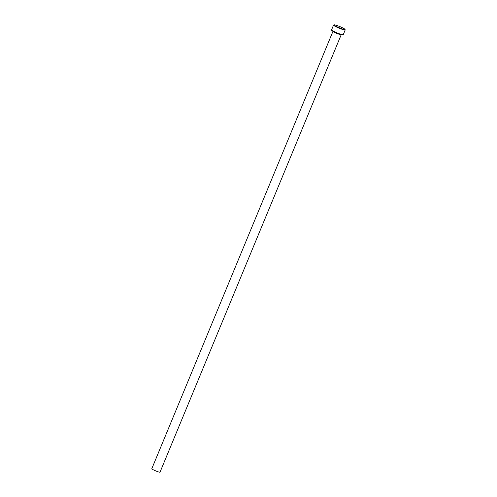 <?xml version="1.0" encoding="UTF-8"?>
<svg xmlns="http://www.w3.org/2000/svg" width="497" height="497" viewBox="0 0 497 497"><rect width="100%" height="100%" fill="white"/><g stroke="black" fill="none" stroke-linecap="round" stroke-linejoin="round"><path stroke-width="0.75" d="M343.166 34.765L342.688 34.958A5.939 0.652 -157.5 0 1 337.488 33.429A5.939 0.652 -157.5 0 1 331.921 30.621A5.939 0.652 -157.5 0 1 331.772 30.441L331.574 29.963A6.312 0.69 22.5 0 0 331.729 30.155A6.312 0.69 22.5 0 0 337.643 33.137A6.312 0.69 22.5 0 0 343.166 34.765A6.312 0.69 22.5 0 0 343.228 34.709L345.21 29.932A6.312 0.69 -157.5 0 1 339.948 28.497A6.312 0.69 -157.5 0 1 333.704 25.378A6.312 0.69 -157.5 0 1 333.543 25.098A6.312 0.69 -157.5 0 1 333.611 25.043L334.09 24.85A5.939 0.652 22.5 0 0 334.183 25.167A5.939 0.652 22.5 0 0 340.352 28.217A5.939 0.652 22.5 0 0 344.999 29.366A5.939 0.652 22.5 0 0 344.856 29.186A5.939 0.652 22.5 0 0 339.283 26.378A5.939 0.652 22.5 0 0 334.09 24.85M333.543 25.098L331.567 29.876A6.312 0.69 22.5 0 0 331.574 29.963M341.209 34.734L160.028 472.15A4.454 0.491 -157.5 0 1 156.313 471.137A4.454 0.491 -157.5 0 1 151.908 468.938A4.454 0.491 -157.5 0 1 151.79 468.739L332.978 31.323M344.999 29.366L345.204 29.845A6.312 0.69 -157.5 0 1 345.21 29.932M333.015 31.348A4.454 0.491 22.5 0 0 333.114 31.466A4.454 0.491 22.5 0 0 337.233 33.547A4.454 0.491 22.5 0 0 341.166 34.722"/></g></svg>
